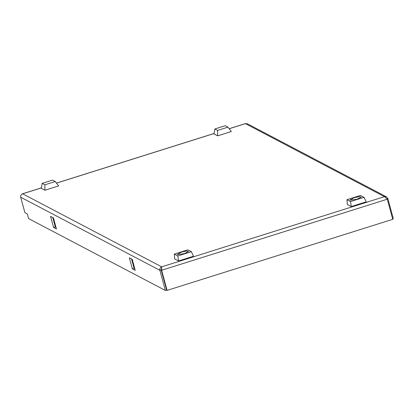 <?xml version="1.0" encoding="UTF-8"?>
<svg xmlns="http://www.w3.org/2000/svg" width="414" height="414" viewBox="0 0 414 414"><rect width="100%" height="100%" fill="white"/><g stroke="black" fill="none" stroke-linecap="round" stroke-linejoin="round"><path stroke-width="0.62" d="M21.906 194.156L22.651 193.809C21.098 194.445 20.446 195.579 20.7 197.209L24.897 212.661L27.314 213.929L28.582 218.597L165.346 290.437L159.882 270.316C159.576 268.66 160.177 267.501 161.683 266.839L161.181 270.031L161.636 270.27L167.101 290.39L392.751 219.316L387.287 199.196L384.456 196.671L386.495 196.857L387.835 198.518L393.3 218.639L392.627 218.851M167.101 290.39L166.651 290.152L161.181 270.031M52.754 217.547L55.305 226.934L55.983 227.291M131.548 258.936L134.1 268.324L134.783 268.681M386.992 198.782L387.835 198.518M53.577 227.477L50.565 216.398L53.432 217.904L56.444 228.983L53.577 227.477L55.305 226.934M132.376 268.867L129.365 257.787L132.232 259.293L135.243 270.373L132.376 268.867L134.1 268.324M165.346 290.437L166.619 290.038M20.7 197.209L159.882 270.316L161.269 269.881M386.495 196.857L247.391 123.791L245.585 123.595M161.651 268.029L161.636 270.27L387.287 199.196M184.266 253.658L177.166 254.563L181.363 252.136L186.512 251.029L188.525 251.479L184.266 253.658M177.829 255.956L174.289 254.092L174.636 258.89L178.558 260.949L193.524 256.235L191.34 251.702L177.829 255.956L178.558 260.949M174.289 254.092L187.796 249.839L191.34 251.702M55.264 181.544L58.643 185.912L44.929 190.233L41.333 188.344L42.181 183.381L52.542 180.116L55.264 181.544L44.898 184.804L42.181 183.381M44.929 190.233L44.898 184.804M227.954 127.15L231.338 131.517L217.624 135.839L214.028 133.95L214.876 128.987L225.237 125.721L227.954 127.15L217.593 130.415L214.876 128.987M217.624 135.839L217.593 130.415M354.053 197.742L359.207 196.64L361.22 197.085L356.956 199.263L349.861 200.169L354.053 197.742M351.253 206.555L366.219 201.841L364.03 197.307L350.523 201.561L351.253 206.555L347.325 204.495L346.979 199.698L360.49 195.444L364.03 197.307M350.523 201.561L346.979 199.698M41.41 187.899L22.651 193.809L161.683 266.839L384.456 196.671L245.424 123.641L229.196 128.754M214.1 133.505L56.501 183.143M245.486 123.563L229.159 128.707M214.11 133.448L56.47 183.102M41.421 187.842L22.351 193.845"/></g></svg>
